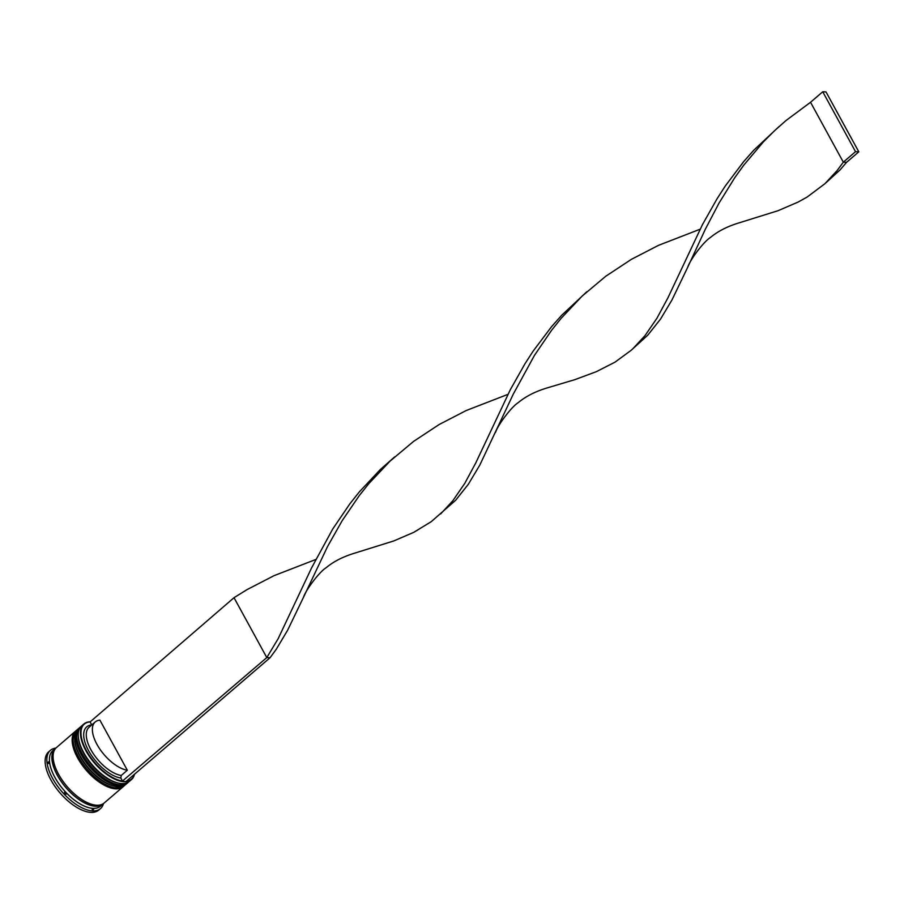 <?xml version="1.0" encoding="UTF-8"?>
<svg xmlns="http://www.w3.org/2000/svg" width="904" height="904" viewBox="0 0 904 904"><rect width="100%" height="100%" fill="white"/><g stroke="black" fill="none" stroke-linecap="round" stroke-linejoin="round"><path stroke-width="1.36" d="M86.4 750.569A36.216 17.165 49.3 0 0 122.469 781.045L120.831 778.039A32.555 15.436 -130.7 0 1 88.569 750.659A32.555 15.436 -130.7 0 1 91.756 724.94L90.106 721.934A36.216 17.165 49.3 0 0 86.4 750.569M134.526 774.208A36.578 17.345 -130.7 0 1 131.521 779.519A36.578 17.345 -130.7 0 1 85.936 750.761A36.578 17.345 -130.7 0 1 83.835 724.025A36.578 17.345 -130.7 0 1 90.05 721.821M126.47 781.135A36.216 17.165 49.3 0 0 134.357 774.355M118.48 783.124L117.362 782.875A35.482 16.826 -130.7 0 1 83.654 753.314A35.482 16.826 -130.7 0 1 78.388 737.517L78.298 736.376A36.578 17.345 49.3 0 0 83.733 752.648A36.578 17.345 49.3 0 0 118.48 783.124A36.578 17.345 49.3 0 0 129.317 781.406L131.521 779.519M114.819 786.277L113.701 786.028A35.482 16.826 -130.7 0 1 79.993 756.456A35.482 16.826 -130.7 0 1 74.727 740.67L74.636 739.517A36.578 17.345 49.3 0 0 80.072 755.8A36.578 17.345 49.3 0 0 114.819 786.277A36.578 17.345 49.3 0 0 125.656 784.559L126.876 783.508A36.578 17.345 -130.7 0 1 81.292 754.75A36.578 17.345 -130.7 0 1 79.19 728.014A36.578 17.345 -130.7 0 1 79.552 727.72M92.728 810.379L93.62 809.408A37.313 17.684 49.3 0 1 92.129 809.34L92.728 810.379M64.466 792.311L64.647 793.904L66.184 794.13A37.313 17.684 49.3 0 1 64.466 792.311M100.468 808.617A38.409 18.204 -130.7 0 0 103.497 803.543A36.578 17.345 -130.7 0 1 102.932 804.085L100.491 806.176A36.578 17.345 -130.7 0 1 54.907 777.429A36.578 17.345 -130.7 0 1 52.805 750.693L55.257 748.591A36.578 17.345 -130.7 0 1 55.89 748.094A38.409 18.204 -130.7 0 0 50.398 750.354L48.68 751.823A38.409 18.204 -130.7 0 0 50.895 779.892A38.409 18.204 -130.7 0 0 98.751 810.086L100.468 808.617A38.409 18.204 -130.7 0 1 52.601 778.423A38.409 18.204 -130.7 0 1 50.398 750.354M123.554 786.344A36.578 17.345 -130.7 0 1 123.215 786.661A36.578 17.345 -130.7 0 1 77.631 757.902A36.578 17.345 -130.7 0 1 75.529 731.166A36.578 17.345 -130.7 0 1 75.891 730.873M123.215 786.661L104.152 803.034A36.578 17.345 -130.7 0 1 58.568 774.276A36.578 17.345 -130.7 0 1 56.477 747.54L75.529 731.166M102.932 804.085A36.578 17.345 -130.7 0 1 57.347 775.327A36.578 17.345 -130.7 0 1 55.257 748.591M79.19 728.014L77.97 729.065A36.578 17.345 49.3 0 0 74.636 739.517M83.835 724.025L81.631 725.923A36.578 17.345 49.3 0 0 78.298 736.376M48.5 761.823L47.607 762.795L48.726 763.575A37.313 17.684 49.3 0 1 48.5 761.823M120.831 778.039L121.226 775.485A30.725 14.566 -130.7 0 1 93.394 753.823A30.725 14.566 -130.7 0 1 89.112 727.211L95.225 721.957A30.725 14.566 -130.7 0 1 99.903 720.138L127.328 770.242A30.725 14.566 -130.7 0 1 99.508 748.58A30.725 14.566 -130.7 0 1 95.225 721.957M121.226 775.485L127.328 770.242M90.106 721.934L234.023 597.691L266.804 657.581L278.206 638.597L311.631 567.791L332.74 528.998L349.791 503.912L359.306 491.923L380.335 469.526L394.63 456.916M122.684 781.429L125.938 781.587L270.07 657.728L266.804 657.581L122.469 781.045M234.023 597.691L247.063 589.611L274.127 575.633L315.756 559.508M270.07 657.728L276.251 649.298L287.619 630.246L303.382 597.521C305.857 589.69 319.722 571.565 326.039 567.791C333.599 561.474 343.305 556.548 355.159 552.999L393.76 540.954L413.829 532.309L431.231 521.676L455.616 500.285L468.419 484.16L479.787 465.108L513.257 394.178L534.445 355.385L551.553 330.333L561.101 318.366L582.199 296.015L605.77 276.24L631.41 259.335L658.474 245.357L700.091 229.232M824.934 183.693L839.963 170.008L846.585 162.313L843.319 162.166L837.127 170.562L824.934 183.693L807.204 197.004L798.175 202.033L778.107 210.677L739.506 222.723C727.652 226.271 717.945 231.198 710.386 237.515C704.069 241.289 690.204 259.414 687.718 267.245L705.425 229.04L719.008 203.129L734.839 177.568L743.721 165.195L763.484 141.77L774.366 130.888L785.87 120.639L810.538 102.276L843.319 162.166L855.534 151.669L858.8 151.815L846.585 162.313M440.598 513.969L452.78 500.839L464.814 483.301L475.764 462.938L510.319 389.714L524.919 363.86L533.111 351.159L551.474 326.785L561.666 315.293L586.798 291.777M303.382 597.521L327.621 546.378L342.277 520.523L359.374 495.471L368.922 483.504L390.019 461.153L413.603 441.378L439.231 424.473L466.294 410.495L507.924 394.37M495.55 432.383C498.036 424.552 511.89 406.427 518.218 402.653C525.778 396.336 535.484 391.409 547.327 387.861L574.91 379.635L596.301 371.691L615.025 362.142L631.15 350.3L647.795 335.147L660.587 319.022L671.966 299.97L687.718 267.245M632.766 348.831L644.959 335.7L656.982 318.163L667.943 297.8L702.487 224.576L717.087 198.722L725.279 186.021L743.653 161.647L753.834 150.166L778.965 126.639M858.8 151.815L826.019 91.937L822.753 91.779L855.534 151.669M822.753 91.779L810.538 102.276M78.354 736.952A35.482 16.826 49.3 0 0 83.654 753.314A35.482 16.826 49.3 0 0 117.915 782.988M128.571 781.983L127.848 782.672A36.578 17.345 -130.7 0 1 82.264 753.913A36.578 17.345 -130.7 0 1 80.173 727.178L79.925 727.392A36.578 17.345 49.3 0 0 82.027 754.117A36.578 17.345 49.3 0 0 127.611 782.875A36.578 17.345 49.3 0 0 127.724 782.774M80.049 727.279A36.578 17.345 49.3 0 0 79.925 727.392C74.535 733.065 75.134 742.161 81.71 754.682C92.513 775.293 118.322 791.938 127.611 782.875L127.848 782.672M74.693 740.105A35.482 16.826 49.3 0 0 79.993 756.456A35.482 16.826 49.3 0 0 114.254 786.141M124.899 785.135L124.187 785.813A36.578 17.345 -130.7 0 1 78.603 757.066A36.578 17.345 -130.7 0 1 76.501 730.33L76.264 730.534A36.578 17.345 49.3 0 0 78.354 757.269A36.578 17.345 49.3 0 0 123.938 786.028A36.578 17.345 49.3 0 0 124.063 785.915M76.388 730.432A36.578 17.345 49.3 0 0 76.264 730.534C70.874 736.218 71.461 745.314 78.049 757.823C88.852 778.446 114.661 795.091 123.938 786.028L124.187 785.813M102.717 804.018A36.397 17.255 -130.7 0 1 57.46 775.327A36.397 17.255 -130.7 0 1 55.28 748.817M80.953 726.579L80.173 727.178M77.292 729.72L76.501 730.33"/></g></svg>

